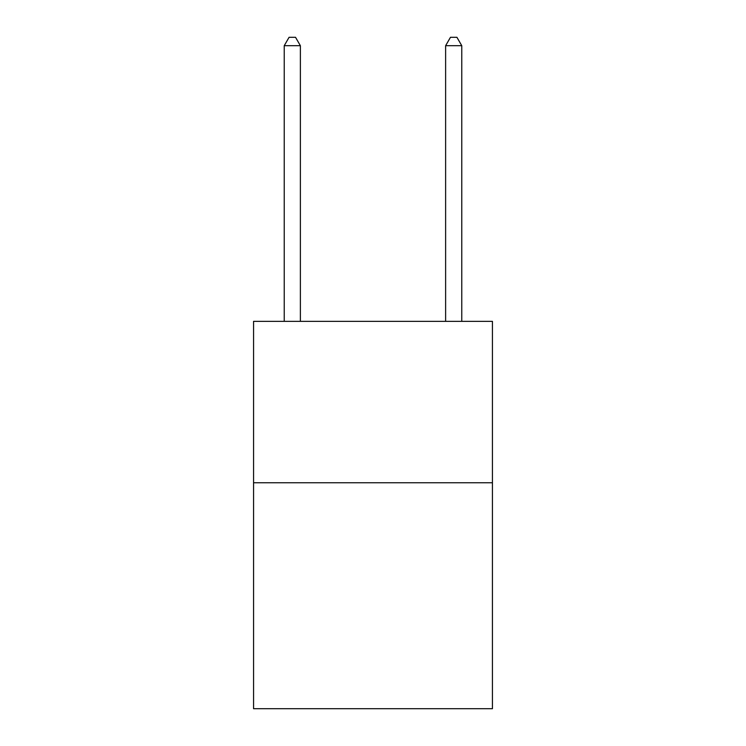 <?xml version="1.0" encoding="UTF-8"?>
<svg xmlns="http://www.w3.org/2000/svg" width="746" height="746" viewBox="0 0 746 746"><rect width="100%" height="100%" fill="white"/><g stroke="black" fill="none" stroke-linecap="round" stroke-linejoin="round"><path stroke-width="1.12" d="M492.435 482.746L492.435 708.7L253.565 708.7L253.565 321.358L492.435 321.358L492.435 482.746L253.565 482.746M300.377 321.358L300.377 45.693L284.235 45.693L284.235 321.358M284.235 45.693L289.075 37.3L295.528 37.3L300.377 45.693M461.765 321.358L461.765 45.693L445.623 45.693L445.623 321.358M445.623 45.693L450.472 37.3L456.925 37.3L461.765 45.693"/></g></svg>

